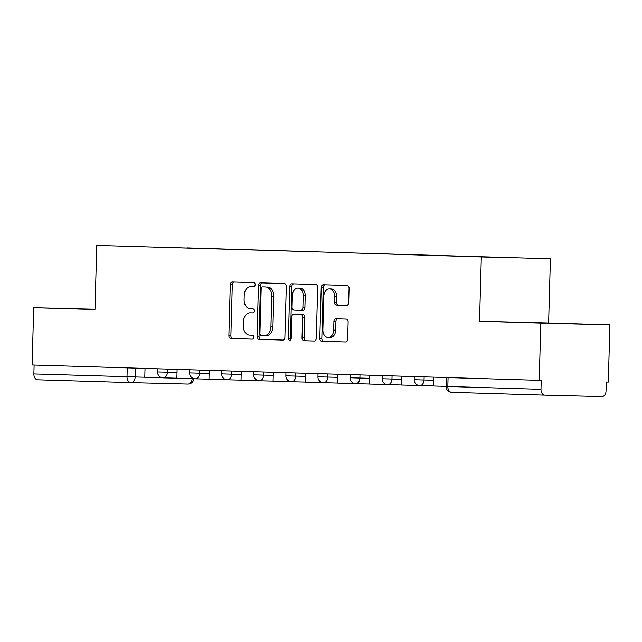 <?xml version="1.0" encoding="UTF-8"?>
<svg xmlns="http://www.w3.org/2000/svg" width="642" height="642" viewBox="0 0 642 642"><rect width="100%" height="100%" fill="white"/><g stroke="black" fill="none" stroke-linecap="round" stroke-linejoin="round"><path stroke-width="0.96" d="M255.187 284.655A1.982 1.412 -88.5 0 0 253.831 282.632L232.38 281.982A2.825 2.022 -88.5 0 0 232.372 281.982A2.825 2.022 -88.5 0 0 230.285 284.751L228.865 335.606A2.825 2.022 -88.5 0 0 230.807 338.495L252.25 339.145A1.982 1.412 -88.5 0 0 252.258 339.145A1.982 1.412 -88.5 0 0 253.718 337.21A1.982 1.412 -88.5 0 0 252.362 335.188L249.586 335.1A9.044 6.46 -88.5 0 1 243.382 325.863L243.495 321.626A9.044 6.46 -88.5 0 1 250.187 312.782A9.044 6.46 -88.5 0 1 250.211 312.782L252.988 312.863A1.982 1.412 -88.5 0 0 254.457 310.929A1.982 1.412 -88.5 0 0 253.092 308.914L250.324 308.826A9.044 6.46 -88.5 0 1 244.112 299.589L244.233 295.352A9.044 6.46 -88.5 0 1 250.918 286.509A9.044 6.46 -88.5 0 1 250.942 286.509L253.718 286.589A1.982 1.412 -88.5 0 0 253.726 286.589A1.982 1.412 -88.5 0 0 255.187 284.655M346.576 305.383A2.825 2.022 -88.5 0 0 346.584 305.383A2.825 2.022 -88.5 0 0 348.678 302.623L349.079 288.354A2.825 2.022 -88.5 0 0 347.137 285.465L323.319 284.743A2.825 2.022 -88.5 0 0 323.311 284.743A2.825 2.022 -88.5 0 0 321.217 287.504L319.796 338.366A2.825 2.022 -88.5 0 0 321.738 341.247L345.557 341.969A2.825 2.022 -88.5 0 0 345.565 341.969A2.825 2.022 -88.5 0 0 347.651 339.209L348.133 321.971A2.825 2.022 -88.5 0 0 346.198 319.09L336.007 318.777A2.825 2.022 -88.5 0 0 335.999 318.777A2.825 2.022 -88.5 0 0 333.904 321.538L333.663 330.084A7.56 5.401 -88.5 0 1 328.078 337.483A7.56 5.401 -88.5 0 1 322.87 329.763L323.801 296.283A7.56 5.401 -88.5 0 1 329.394 288.884A7.56 5.401 -88.5 0 1 334.602 296.604L334.45 302.189A2.825 2.022 -88.5 0 0 336.384 305.07L346.592 305.383M481.331 257.025L479.534 321.217L540.821 323.07L539.216 380.353L32.1 364.977L33.697 307.695L94.984 309.548L96.773 245.364L550.411 258.782L96.773 245.364M286.3 286.444A2.825 2.022 -88.5 0 0 284.358 283.563L260.54 282.841A2.825 2.022 -88.5 0 0 260.532 282.841A2.825 2.022 -88.5 0 0 258.445 285.602L257.025 336.456A2.825 2.022 -88.5 0 0 258.959 339.345L282.785 340.067A2.825 2.022 -88.5 0 0 284.879 337.307L286.3 286.444M291.925 283.788L315.752 284.51A2.825 2.022 -88.5 0 1 317.686 287.399L316.265 338.254A2.825 2.022 -88.5 0 1 314.179 341.022A2.825 2.022 -88.5 0 0 314.179 341.022L303.979 340.709A2.825 2.022 -88.5 0 1 302.037 337.82L302.615 317.196A2.825 2.022 -88.5 0 0 300.673 314.315L293.908 314.107A2.825 2.022 -88.5 0 0 293.9 314.107A2.825 2.022 -88.5 0 0 291.813 316.875L291.211 338.342A1.982 1.412 -88.5 0 1 289.751 340.276A1.982 1.412 -88.5 0 1 288.386 338.262L289.831 286.557A2.825 2.022 -88.5 0 1 291.925 283.788L291.925 283.788M540.821 323.07L609.9 324.828L608.303 382.11L606.289 382.062L606.04 390.986A5.762 4.029 91.7 0 1 601.851 396.636L544.849 395.183A5.762 4.029 91.7 0 1 544.833 395.183L451.695 392.358A5.762 4.029 -88.3 0 1 451.679 392.358A5.762 4.029 -88.3 0 1 447.827 386.5L540.981 389.325A5.762 4.029 91.7 0 0 544.833 395.183L451.679 392.358A5.762 5.762 0 0 1 446.094 386.444L447.827 386.5L448.076 377.592M609.9 324.828L548.621 322.974L550.411 258.782M539.216 380.353L541.23 380.401L540.981 389.325M130.864 382.632L37.734 379.807A5.762 4.029 -88.3 0 1 37.718 379.807A5.762 4.029 -88.3 0 1 33.866 373.949L144.787 377.247L145.036 368.396M34.114 365.033L33.866 373.949M94.992 309.251L33.697 307.695M153.077 247.01L186.758 248.029M494.011 257.322L186.894 247.844M494.123 257.161L153.061 246.985M94.992 309.324L69.047 308.65L94.984 309.46M479.534 321.217L548.621 322.974M574.55 323.873L512.42 322.099L574.55 323.873M253.863 286.581L252.956 286.557A9.044 6.46 -88.5 0 0 252.932 286.557A9.044 6.46 -88.5 0 0 252.916 286.557M250.187 312.782L252.202 312.831A9.044 6.46 -88.5 0 0 252.178 312.831A9.044 6.46 -88.5 0 1 252.226 312.831L253.125 312.863M234.226 282.039A2.825 2.022 -88.5 0 0 232.3 284.799L230.879 335.654A2.825 2.022 -88.5 0 0 232.821 338.543L252.394 339.137M262.385 282.897A2.825 2.022 -88.5 0 0 260.459 285.65L259.039 336.512A2.825 2.022 -88.5 0 0 260.973 339.393L282.953 340.059M264.656 286.91L262.642 286.862A1.982 1.412 -88.5 0 0 262.642 286.862A1.982 1.412 -88.5 0 0 261.182 288.796L259.938 333.439A1.982 1.412 -88.5 0 0 261.294 335.461L264.223 335.549A9.044 6.46 -88.5 0 0 264.239 335.549A9.044 6.46 -88.5 0 0 270.932 326.698L271.783 296.187A9.044 6.46 -88.5 0 0 265.579 286.95L264.665 286.91A1.982 1.412 -88.5 0 0 264.656 286.91L265.579 286.95M264.263 335.549L266.237 335.597A9.044 6.46 -88.5 0 0 266.253 335.597A9.044 6.46 -88.5 0 0 272.946 326.754L270.932 326.698M267.594 286.998A9.044 6.46 -88.5 0 1 273.797 296.235L272.946 326.754M314.339 341.014L303.979 340.709M295.914 314.155L293.9 314.107L295.914 314.155A2.825 2.022 -88.5 0 0 295.914 314.155L302.687 314.363A2.825 2.022 -88.5 0 1 304.629 317.252L304.051 337.877A2.825 2.022 -88.5 0 0 305.993 340.766M293.771 283.844A2.825 2.022 -88.5 0 0 291.845 286.605L290.401 338.31A1.982 1.412 -88.5 0 0 290.77 339.714M303.209 295.793A7.56 5.401 -88.5 0 0 298 288.073A7.56 5.401 -88.5 0 0 292.407 295.472L292.078 307.261A2.825 2.022 -88.5 0 0 294.02 310.15L300.785 310.359A2.825 2.022 -88.5 0 0 300.793 310.359A2.825 2.022 -88.5 0 0 302.88 307.59L303.209 295.793L305.223 295.85A7.56 5.401 -88.5 0 0 300.015 288.13L298 288.073M300.801 310.359L302.799 310.407A2.825 2.022 -88.5 0 0 302.807 310.407A2.825 2.022 -88.5 0 0 304.894 307.646L302.88 307.59M305.223 295.85L304.894 307.646M329.394 288.884L331.408 288.94A7.56 5.401 -88.5 0 1 336.617 296.66L336.464 302.238A2.825 2.022 -88.5 0 0 338.398 305.127L346.744 305.375M328.078 337.483L330.092 337.531A7.56 5.401 -88.5 0 0 335.678 330.14L333.663 330.084M337.853 318.833A2.825 2.022 -88.5 0 0 335.918 321.594L335.678 330.14M325.165 284.799A2.825 2.022 -88.5 0 0 323.231 287.56L321.811 338.414A2.825 2.022 -88.5 0 0 323.753 341.303L345.725 341.969M162.498 377.793L144.787 377.263M194.574 378.772L176.863 378.234L177.112 369.375M226.658 379.743L208.947 379.205L209.196 370.346M258.742 380.714L241.031 380.176L241.272 371.317M290.818 381.685L273.107 381.147L273.356 372.288M322.902 382.664L305.191 382.126L305.44 373.267M354.978 383.635L337.267 383.097L337.515 374.238M387.062 384.606L369.351 384.068L369.599 375.209M419.138 385.577L401.427 385.04L401.675 376.18M446.102 386.396L433.511 386.019L433.759 377.159M135.414 368.107L135.165 376.998A5.762 4.117 -88.5 0 1 130.904 382.632A5.762 4.117 -88.5 0 0 130.904 382.632A5.762 4.029 -88.3 0 1 130.872 382.632A5.762 4.029 -88.3 0 1 127.02 376.774L127.268 367.858M192.151 378.7A5.762 4.117 -88.5 0 1 187.905 384.085A5.762 4.117 -88.5 0 0 187.905 384.085L130.92 382.632M424.137 376.862L424.049 380L433.671 380.249M392.053 375.891L391.965 379.029L401.587 379.27M359.977 374.92L359.889 378.058L369.511 378.298M327.893 373.941L327.805 377.079L337.427 377.327M295.81 372.97L295.729 376.108L305.351 376.356M263.734 371.999L263.645 375.137L273.267 375.377M231.65 371.028L231.561 374.166L241.191 374.406M199.574 370.057L199.485 373.187L209.107 373.435M167.49 369.078L167.401 372.216L177.031 372.464M157.619 368.781L157.531 371.935L167.401 372.216A5.762 4.117 91.5 0 1 163.148 377.849A5.762 4.117 91.5 0 1 163.132 377.849L176.871 378.202M189.703 369.752L189.615 372.906L199.485 373.187A5.762 4.117 91.5 0 1 195.224 378.82A5.762 4.117 91.5 0 1 195.208 378.82L208.947 379.173M221.779 370.723L221.699 373.877L231.561 374.166A5.762 4.117 91.5 0 1 227.308 379.799A5.762 4.117 91.5 0 1 227.292 379.791L241.031 380.144M253.863 371.702L253.775 374.848L263.645 375.137A5.762 4.117 91.5 0 1 259.384 380.77A5.762 4.117 91.5 0 1 259.368 380.77L273.107 381.115M285.947 372.673L285.859 375.827L295.729 376.108A5.762 4.117 91.5 0 1 291.468 381.741A5.762 4.117 91.5 0 1 291.452 381.741L305.191 382.086M318.023 373.644L317.934 376.798L327.805 377.079A5.762 4.117 91.5 0 1 323.544 382.712A5.762 4.117 91.5 0 1 323.536 382.712L337.267 383.065M350.107 374.615L350.018 377.769L359.889 378.058A5.762 4.117 91.5 0 1 355.628 383.683A5.762 4.117 91.5 0 1 355.612 383.683L369.351 384.036M382.183 375.594L382.094 378.74L391.965 379.029A5.762 4.117 91.5 0 1 387.704 384.662A5.762 4.117 91.5 0 1 387.696 384.662L401.435 385.007M414.267 376.565L414.178 379.711L424.049 380A5.762 4.117 91.5 0 1 419.788 385.633A5.762 4.117 91.5 0 1 419.772 385.633L433.511 385.978M252.226 312.831L250.211 312.782M232.821 338.543L230.807 338.495M230.879 335.654L228.865 335.606M232.3 284.799L230.285 284.751M260.973 339.393L258.959 339.345M259.039 336.512L257.025 336.456M260.459 285.65L258.445 285.602M273.797 296.235L271.783 296.187M304.051 337.877L302.037 337.82M304.629 317.252L302.615 317.196M302.687 314.363L300.673 314.315M290.401 338.31L288.386 338.262M291.845 286.605L289.831 286.557M338.398 305.127L336.384 305.07M336.464 302.238L334.45 302.189M336.617 296.66L334.602 296.604M335.918 321.594L333.904 321.538M323.753 341.303L321.738 341.247M321.811 338.414L319.796 338.366M323.231 287.56L321.217 287.504M157.531 371.935A5.762 5.762 0 0 0 163.148 377.849M189.615 372.906A5.762 5.762 0 0 0 195.224 378.82M221.699 373.877A5.762 5.762 0 0 0 227.308 379.799M253.775 374.848A5.762 5.762 0 0 0 259.384 380.77M285.859 375.827A5.762 5.762 0 0 0 291.468 381.741M317.934 376.798A5.762 5.762 0 0 0 323.544 382.712M350.018 377.769A5.762 5.762 0 0 0 355.628 383.683M382.094 378.74A5.762 5.762 0 0 0 387.704 384.662M414.178 379.711A5.762 5.762 0 0 0 419.788 385.633M446.342 377.536L446.094 386.444M37.718 379.807L130.872 382.632A5.762 5.762 0 0 0 130.904 382.632L187.905 384.085A5.762 5.762 0 0 0 193.788 378.748M266.253 335.597L264.239 335.549M302.807 310.407L300.793 310.359"/></g></svg>
